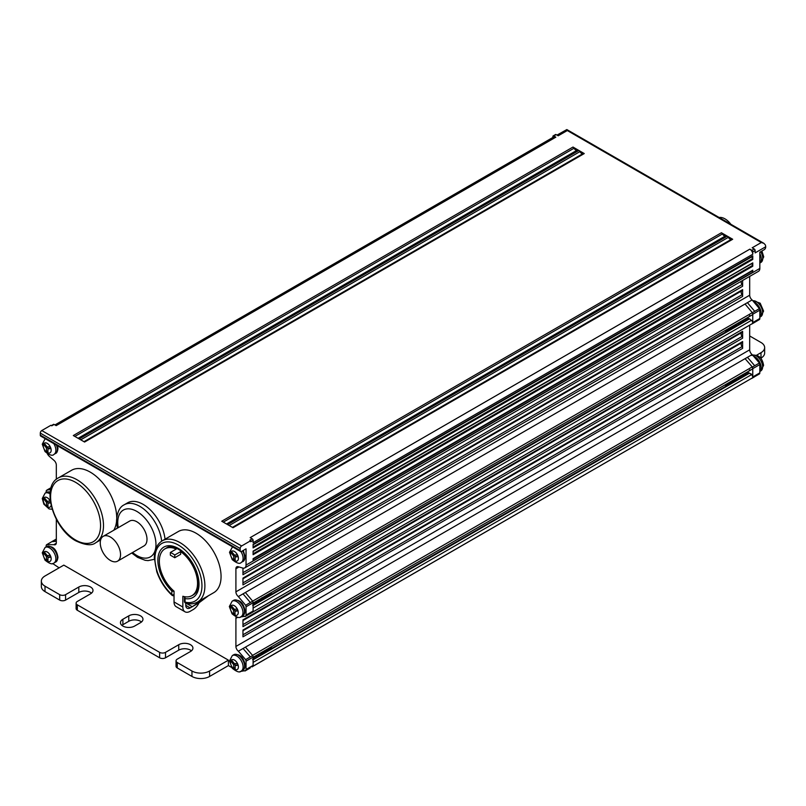 <?xml version="1.0" encoding="UTF-8"?>
<svg xmlns="http://www.w3.org/2000/svg" width="806" height="806" viewBox="0 0 806 806"><rect width="100%" height="100%" fill="white"/><g stroke="black" fill="none" stroke-linecap="round" stroke-linejoin="round"><path stroke-width="1.21" d="M47.292 453.677A6.236 3.597 60 0 0 49.529 456.528L54.083 460.448A4.161 2.398 -120 0 1 56.319 465.042L56.319 479.338M750.154 373.641A2.499 1.441 60 0 1 752.351 375.384A2.499 1.441 60 0 1 752.391 377.974A2.499 1.441 60 0 0 752.502 377.853A2.499 1.441 60 0 0 752.764 376.936L752.764 368.634A2.499 1.441 60 0 0 752.351 367.083A2.075 1.199 -120 0 0 752.26 366.891L252.59 655.379A2.075 1.199 -120 0 1 252.681 655.56L245.629 659.64A2.499 1.441 60 0 1 246.042 661.182L246.042 669.484A2.499 1.441 60 0 1 245.649 670.552L240.087 671.529M56.319 519.276L56.319 542.75A4.161 2.398 -120 0 1 55.453 544.655A4.161 2.398 -120 0 1 53.851 544.675L46.597 544.725L51.292 542.005M213.741 592.672A35.333 20.402 -120 0 0 221.066 576.502A35.333 20.402 -120 0 0 205.641 540.937A35.333 20.402 -120 0 0 178.408 531.476L162.248 540.806A35.333 20.402 60 0 1 189.47 550.276A35.333 20.402 60 0 1 204.895 585.831A35.333 20.402 60 0 1 197.581 602.001L213.741 592.672M760.814 358.207L760.995 358.106A12.473 7.204 0 0 0 764.652 353.008L764.652 347.577A12.473 7.204 180 0 1 760.995 352.675L756.713 355.144M231.665 667.469L228.41 665.585L209.6 676.446A12.473 7.204 0 0 1 191.959 676.446L177.27 667.962A4.161 2.398 0 0 1 176.051 666.27L176.051 660.839A4.161 2.398 180 0 1 177.27 659.137L190.498 651.5A8.312 4.796 0 0 0 192.926 648.115A8.312 4.796 0 0 0 187.798 643.672A8.312 4.796 0 0 0 178.741 644.719L165.512 652.356A4.161 2.398 180 0 1 159.628 652.356L77.336 604.843A4.161 2.398 180 0 1 76.117 603.14A4.161 2.398 180 0 1 77.336 601.447L90.564 593.81A8.312 4.796 0 0 0 92.992 590.415A8.312 4.796 0 0 0 87.864 585.982A8.312 4.796 0 0 0 78.807 587.02L65.578 594.657A4.161 2.398 180 0 1 59.694 594.657L45.005 586.174A12.473 7.204 180 0 1 41.348 581.086A12.473 7.204 180 0 1 45.005 575.988L63.815 565.127L228.41 660.154L228.41 665.585M76.117 603.14L76.117 608.57A4.161 2.398 0 0 0 77.336 610.273L159.628 657.787A4.161 2.398 0 0 0 165.512 657.787L178.741 650.15A8.312 4.796 180 0 1 191.475 650.825M41.348 581.086L41.348 586.516A12.473 7.204 0 0 0 45.005 591.604L59.694 600.087A4.161 2.398 0 0 0 65.578 600.087L78.807 592.45A8.312 4.796 180 0 1 91.541 593.125M52.642 563.495L59.11 567.847M121.918 625.375A8.312 4.796 180 0 1 122.895 624.69L128.769 621.295A8.312 4.796 180 0 1 141.503 621.98M253.104 662.401L751.474 374.669A2.075 1.199 60 0 1 752.472 377.802A2.075 1.199 60 0 1 752.351 377.923L252.862 666.3M751.474 374.669L749.54 373.158L253.104 659.771M253.104 657.333L752.2 369.188A2.075 1.199 -120 0 0 752.351 367.083L754.708 365.723L747.454 357.3L752.149 354.59A4.161 2.398 60 0 1 749.681 349.804L749.681 325.181M236.259 616.963A4.161 2.398 -120 0 0 235.906 618.373L235.906 646.432A4.161 2.398 -120 0 0 238.375 651.208L245.629 659.64M741.54 342.882A3.113 1.803 -120 0 0 742.044 346.651A2.075 1.199 -120 0 1 742.628 348.343L742.628 341.553A2.075 1.199 60 0 1 742.195 342.51A2.075 1.199 60 0 1 742.044 342.57L242.959 630.715M742.628 348.343L242.959 636.821L242.959 630.04L742.628 341.553M741.54 332.707A3.113 1.803 -120 0 0 742.044 336.465A2.075 1.199 -120 0 1 742.628 338.167L742.628 331.377A2.075 1.199 60 0 1 742.195 332.324A2.075 1.199 60 0 1 742.044 332.394L242.959 620.529M742.628 338.167L242.959 626.645L242.959 619.854L742.628 331.377M200.754 600.168L201.369 600.52L192.261 606.706L199.022 602.797A10.387 6.005 -60 0 1 193.138 609.588L190.196 611.291A10.387 6.005 -60 0 1 185.007 611.804A10.387 6.005 -60 0 1 182.851 607.039L174.036 601.951L174.036 591.171A27.021 15.596 60 0 1 160.062 567.666A27.021 15.596 60 0 1 164.938 548.856A27.021 15.596 60 0 1 176.242 549.067L170.358 552.463A27.021 15.596 60 0 1 172.565 553.591A27.021 15.596 60 0 1 174.771 555.012L174.771 557.722L170.358 555.183L170.358 552.463M186.317 603.362L192.261 606.706L190.196 607.895A6.236 3.597 -60 0 1 187.083 608.198A6.236 3.597 -60 0 1 185.793 605.346L185.793 603.22M174.771 557.722L180.645 554.327L180.645 551.616A27.021 15.596 60 0 1 196.483 575.424A27.021 15.596 60 0 1 191.949 595.654A27.021 15.596 60 0 1 182.851 596.269L182.851 607.039M253.104 608.056L751.444 320.345A2.075 1.199 60 0 1 752.32 323.609L252.147 612.429M751.444 320.345L749.54 318.854L253.104 605.467M748.764 318.692L747.636 319.337L748.754 318.692A1.249 0.715 60 0 1 748.764 318.692A1.249 0.715 60 0 1 749.54 318.854M747.656 317.534L747.353 319.922L745.399 320.022M745.308 318.894L745.006 321.272L742.91 321.332M742.951 320.254L742.658 322.632L740.694 322.743M740.603 321.604L740.301 323.992L738.346 324.093M738.246 322.964L737.953 325.352L735.949 325.443M735.263 326.571L733.672 326.752M262.816 599.714L260.791 599.785L261.97 597.679M260.469 601.075L258.444 601.165M258.111 602.435L256.086 602.525M255.764 603.795L253.739 603.885M253.416 605.145L252.59 605.155M253.104 603.069L752.23 314.894A2.075 1.199 -120 0 0 752.32 312.657L252.651 601.145L245.377 592.491L745.036 304.013L752.32 312.657M759.413 319.559L754.174 322.642L759.413 319.559A2.499 1.441 -120 0 0 759.826 318.491L759.826 310.149A2.499 1.441 -120 0 0 759.413 308.607L752.119 299.943A4.161 2.398 60 0 1 749.681 295.187L749.681 276.408M240.601 551.485L40.733 436.096A2.075 1.199 120 0 1 40.3 435.139L240.168 550.538A2.075 1.199 -60 0 0 240.601 551.485A2.075 1.199 -60 0 0 241.639 551.385L246.042 548.836L246.042 565.046A6.236 3.597 60 0 1 244.742 567.898A6.236 3.597 60 0 1 242.687 568.049L238.143 566.719A4.161 2.398 -120 0 0 236.763 566.82A4.161 2.398 -120 0 0 235.906 568.724L235.906 591.816A4.161 2.398 -120 0 0 238.344 596.561L245.639 605.246A2.499 1.441 60 0 1 246.042 606.777L246.042 615.109A2.499 1.441 60 0 1 245.639 616.177L240.329 617.013M741.54 290.956A3.113 1.803 -120 0 0 742.044 294.724A2.075 1.199 -120 0 1 742.628 296.417L742.628 289.626A2.075 1.199 60 0 1 742.195 290.583A2.075 1.199 60 0 1 742.044 290.644L242.959 578.789L742.195 290.583M742.628 296.417L242.959 584.894L242.959 578.114L742.628 289.626M742.628 280.478L742.628 286.231L242.959 574.718L242.959 568.119M201.369 600.52L204.301 598.123M742.628 286.231A2.075 1.199 -120 0 0 742.044 284.538L242.959 572.683M741.268 281.264A3.113 1.803 -120 0 0 742.044 284.538M758.527 271.279A6.236 3.597 -120 0 0 759.826 268.418L759.826 252.207L764.229 249.669A2.075 1.199 -60 0 0 765.7 247.12L765.7 246.777A4.161 2.398 -120 0 0 765.307 244.853L763.866 243.321L761.287 242.535L566.225 129.917M752.764 254.253L752.764 251.875A1.249 0.715 60 0 0 751.887 250.344L749.832 249.155A4.161 2.398 60 0 1 752.764 254.253L253.104 542.73L253.104 540.352A1.249 0.715 -120 0 0 252.218 538.821L250.162 537.642L749.832 249.155M240.168 550.538L240.168 548.493A2.075 1.199 -60 0 1 241.639 545.954L250.747 540.695L250.747 541.713L253.104 540.352M765.7 246.777L755.121 252.893L755.121 250.515A1.249 0.715 -120 0 0 754.235 248.983L752.179 247.795L761.287 242.535M752.2 270.947A1.249 0.715 60 0 1 752.764 272.237L253.104 560.714L253.104 558.679L752.764 270.201A1.249 0.715 60 0 1 752.512 270.766L253.104 559.102M752.764 272.237L752.764 270.201M253.104 554.699L752.764 266.222L752.764 262.867A1.249 0.715 60 0 1 752.552 263.169L253.104 551.536M253.104 554.709L253.104 551.113L752.764 262.867M253.104 544.332L752.764 255.845L752.764 259.431L253.104 547.919L253.104 544.322M731.647 239.15L232.41 527.386L731.606 239.181A2.075 1.199 -120 0 1 731.647 239.15A2.075 1.199 -120 0 1 732.684 239.261L727.294 236.148A2.075 1.199 60 0 1 728.372 237.317A3.113 1.803 -120 0 0 731.465 239.251M552.896 137.453L552.896 136.476A1.249 0.715 60 0 1 553.158 135.912A1.249 0.715 60 0 1 553.782 135.972L555.838 137.161A4.161 2.398 -120 0 0 553.762 136.949L54.959 424.933M567.303 130.542L558.195 135.801L556.13 134.612A1.249 0.715 -120 0 0 555.505 134.552L553.158 135.912M752.744 256.066A1.249 0.715 60 0 1 752.552 256.389L253.104 544.745M752.744 259.169A1.249 0.715 -120 0 0 752.552 258.645A2.075 1.199 60 0 1 752.552 256.389M730.851 224.259A15.173 8.755 -120 0 0 719.133 217.499M40.3 435.139L40.3 433.104A2.075 1.199 120 0 1 41.771 430.555L241.639 545.954M555.838 137.161L56.168 425.639L54.113 424.45L51.765 425.81L50.879 425.296L41.771 430.555M185.007 611.804L176.192 606.706A10.387 6.005 -60 0 1 174.036 601.951M199.022 602.797L208.361 595.785M577.338 150.067L78.101 438.293L577.298 150.087A2.075 1.199 -120 0 1 577.338 150.067A2.075 1.199 -120 0 1 578.376 150.168L572.985 147.055A2.075 1.199 60 0 1 574.063 148.223L74.867 436.429M577.156 150.168A3.113 1.803 60 0 1 574.063 148.223M583.212 153.462L83.975 441.688L583.171 153.483A2.075 1.199 -120 0 1 583.212 153.462A2.075 1.199 -120 0 1 584.249 153.563L578.859 150.45A2.075 1.199 60 0 1 579.937 151.619L80.741 439.824M583.04 153.563A3.113 1.803 60 0 1 579.937 151.619M725.763 235.765L226.526 523.991L725.722 235.785A2.075 1.199 -120 0 1 725.763 235.765A2.075 1.199 -120 0 1 726.8 235.866L721.42 232.753A2.075 1.199 60 0 1 722.498 233.921A3.113 1.803 -120 0 0 725.591 235.866M732.684 239.261L233.015 527.739L227.624 524.625L727.294 236.148M726.8 235.866L227.141 524.343L221.751 521.23L721.42 232.753M584.249 153.563L84.58 442.041L79.2 438.927L578.859 150.45M578.376 150.168L78.706 438.645L73.316 435.542L572.985 147.055M250.747 540.695L249.87 540.181L252.218 538.821M253.104 547.012L752.552 258.645M752.744 265.96A1.249 0.715 -120 0 0 752.552 265.436A2.075 1.199 60 0 1 752.552 263.169M253.104 553.793L752.552 265.436M727.788 330.148L727.788 331.417M46.174 492.537L46.174 491.388A2.499 1.441 60 0 1 46.587 490.32L50.677 489.302M46.174 546.831L46.174 545.793A2.499 1.441 60 0 1 46.597 544.725M165.039 539.194A31.172 18.004 -120 0 0 150.289 509.845A31.172 18.004 -120 0 0 127.59 502.833L124.205 504.788A31.172 18.004 60 0 1 146.914 511.81A31.172 18.004 60 0 1 161.653 541.169M228.41 660.154L209.6 671.015A12.473 7.204 180 0 1 191.959 671.015L177.27 662.532A4.161 2.398 180 0 1 176.051 660.839M140.526 622.655A8.312 4.796 0 0 0 142.964 619.26A8.312 4.796 0 0 0 137.826 614.827A8.312 4.796 0 0 0 128.769 615.865L122.895 619.26A8.312 4.796 0 0 0 120.457 622.655A8.312 4.796 0 0 0 125.585 627.088A8.312 4.796 0 0 0 134.652 626.05L140.526 622.655M54.113 424.45A1.249 0.715 -120 0 0 53.488 424.389L51.403 425.598M50.375 556.543L47.947 557.47L47.745 555.535M50.375 502.239L47.947 503.176L47.745 501.231M246.042 669.484L253.104 665.413A2.499 1.441 -120 0 1 252.832 666.33A2.499 1.441 60 0 1 252.721 666.461M253.104 665.413L253.104 657.112A2.499 1.441 -120 0 0 252.681 655.56M180.645 551.616L174.771 555.012M245.639 616.177L252.691 612.107A2.499 1.441 -120 0 0 253.104 611.039L253.104 602.707A2.499 1.441 -120 0 0 252.671 601.135M237.458 610.243L235.02 611.18L234.828 609.235M262.121 652.064L260.942 654.15L261.91 654.069M733.672 381.057L735.263 380.875M117.575 561.167L144.022 545.904A14.337 8.282 -120 0 0 146.994 539.335A14.337 8.282 -120 0 0 140.738 524.908A14.337 8.282 -120 0 0 129.685 521.059L103.228 536.333A14.337 8.282 60 0 1 114.281 540.171A14.337 8.282 60 0 1 120.537 554.609A14.337 8.282 60 0 1 117.575 561.167A14.337 8.282 60 0 1 106.523 557.329A14.337 8.282 60 0 1 100.256 542.901A14.337 8.282 60 0 1 103.228 536.333M113.787 530.237A37.408 21.601 -120 0 0 116.538 521.422M116.719 517.533A37.408 21.601 -120 0 0 90.262 472.135A37.408 21.601 -120 0 0 71.563 470.281L58.334 477.918C40.632 486.713 53.458 528.877 75.774 540.836C85.265 545.279 91.924 545.914 95.743 542.72A37.408 21.601 -120 0 0 101.526 512.888A37.408 21.601 -120 0 0 77.265 479.902A37.408 21.601 -120 0 0 77.044 479.772A37.408 21.601 -120 0 0 58.334 477.918M752.371 377.994L759.423 373.924A2.499 1.441 -120 0 0 759.826 372.866L759.826 364.564A2.499 1.441 -120 0 0 759.403 363.012L752.149 354.59M763.756 243.261L566.84 129.565L556.976 135.096M749.681 335.961L760.995 342.49A12.473 7.204 180 0 1 764.652 347.577M727.475 329.18A4.161 2.398 60 0 1 726.629 330.813A4.161 2.398 60 0 1 724.785 330.742M735.505 324.586L735.274 326.551M748.945 316.788L749.812 315.448M752.341 312.647A2.499 1.441 60 0 1 752.764 314.229L752.764 322.561A2.499 1.441 60 0 1 752.341 323.639M747.726 318.914A4.574 2.64 -120 0 0 748.714 318.723M748.764 372.997L747.636 373.641L748.754 372.997A1.249 0.715 60 0 1 748.764 372.997A1.249 0.715 60 0 1 749.54 373.158M747.726 373.218A4.574 2.64 -120 0 0 748.714 373.017M748.945 371.062L749.812 369.752M735.949 379.737L737.953 379.656L738.246 377.238M253.547 659.55L252.54 659.479M259.774 653.485L258.585 655.51L259.552 655.429M255.905 658.19L253.83 658.744L254.887 658.129M258.252 656.84L256.177 657.384L257.245 656.769M260.61 655.48L258.525 656.024L259.603 655.409M262.958 654.119L261.95 654.049L262.958 654.119M747.646 371.808L747.353 374.226L745.399 374.327M745.298 373.168L745.006 375.576L742.91 375.636M742.951 374.528L742.658 376.936L740.694 377.037M740.593 375.888L740.301 378.296L738.346 378.397M257.416 654.845L256.237 656.87L257.205 656.789M255.069 656.205L253.89 658.23L254.857 658.149M253.749 656.961L253.487 659.53M263.159 651.53L262.887 654.099M260.812 652.89L260.54 655.459M258.454 654.25L258.192 656.809M256.106 655.6L255.834 658.17M263.29 652.8L270.604 648.568A4.161 2.398 -120 0 0 271.471 646.734M237.599 664.638L235.171 665.565L235.171 669.171L233.7 668.315L233.7 664.718L231 661.363L231.735 660.316L234.435 663.681L237.135 663.439L237.871 665.333L235.171 665.565L235.171 663.872L233.7 664.718M235.171 667.469L233.7 668.315M232.078 660.739L231 661.363M237.72 610.938L236.984 609.044L234.284 609.286L231.594 605.931L230.859 606.978L233.559 610.333L233.559 613.93L235.02 614.777L235.02 611.18L237.72 610.938M253.648 602.747L253.346 605.135M254.938 602.001L253.739 603.835M263.048 597.317L262.746 599.704M259.643 599.291L259.058 600.772M257.285 600.651L256.086 602.475M255.996 601.397L255.693 603.775M258.343 600.037L258.051 602.414M260.701 598.677L260.398 601.064M263.149 598.405L270.463 594.183A4.161 2.398 -120 0 0 271.31 592.551M235.02 613.084L233.559 613.93M235.02 609.487L233.559 610.333M231.927 606.354L230.859 606.978M50.637 557.228L49.901 555.344L47.211 555.576L44.511 552.221L43.776 553.269L46.476 556.624L46.476 560.22L47.947 561.067L47.947 557.47L50.637 557.228M47.947 559.374L46.476 560.22M47.947 555.777L46.476 556.624M44.854 552.644L43.776 553.269M50.597 502.823L49.901 501.04L47.211 501.282L44.511 497.917L43.776 498.964L46.476 502.319L46.476 505.916L47.947 506.773L47.947 503.176L50.617 502.934M47.947 505.07L46.476 505.916M47.947 501.473L46.476 502.319M44.854 498.35L43.776 498.964M741.893 375.133L740.694 376.996M739.545 376.493L738.346 378.357M737.188 377.853L735.586 379.948M744.24 373.783L743.051 375.636M735.274 380.855L735.404 378.88M727.486 383.455A4.161 2.398 60 0 1 726.629 385.117L734.377 380.644L735.092 379.062M726.629 385.117A4.161 2.398 60 0 1 724.765 385.026M746.598 372.422L745.399 374.286M744.24 319.508L743.051 321.342M741.893 320.859L740.694 322.692M739.545 322.219L738.346 324.052M737.188 323.579L735.586 325.644M746.598 318.148L745.399 319.982M726.629 330.813L734.377 326.339L735.092 324.788M237.599 556.029L235.171 556.966L235.171 560.563L233.7 559.717L233.7 556.12L231 552.755L231.735 551.717L234.435 555.072L237.135 554.83L237.871 556.724L235.171 556.966L235.171 555.263L233.7 556.12M235.171 558.86L233.7 559.717M232.078 552.14L231 552.755M50.375 447.935L47.947 448.871L47.947 452.468L46.476 451.622L46.476 448.015L43.776 444.66L44.511 443.622L47.211 446.977L49.901 446.736L50.637 448.63L47.947 448.871L47.947 447.169L46.476 448.015M47.947 450.766L46.476 451.622M44.854 444.046L43.776 444.66M56.279 543.264L53.851 544.675M56.319 539.758L54.062 540.373L56.319 539.063M252.006 666.894L752.351 377.923M238.375 651.208L745.076 358.66L752.26 366.891M245.407 647.137L252.59 655.379M745.097 358.66L747.454 357.3M235.906 646.452L749.681 349.824M237.699 617.315L235.906 618.353M742.044 346.651L242.959 634.785M742.044 336.465L242.959 624.61M252.651 612.086L752.32 323.609M745.288 320.697L746.598 319.932M742.941 322.047L744.25 321.292M740.583 323.408L741.903 322.652M738.236 324.768L739.545 324.012M735.354 326.43L737.198 325.362M263.038 599.12L734.981 326.642M260.681 600.48L262 599.714M258.333 601.84L259.643 601.075M255.976 603.19L257.295 602.435M253.628 604.55L254.938 603.795M745.066 304.013L752.119 299.943M238.344 596.561L245.397 592.491M235.906 591.836L749.681 295.208M238.969 566.961L235.906 568.734M742.044 294.724L242.959 582.859M242.959 568.603L243.684 568.19M246.042 565.066L759.826 268.438M755.121 250.515L752.764 251.875M556.13 134.612L553.782 135.972M184.705 596.712A2.075 2.075 0 0 0 184.443 597.72A2.075 1.199 0 0 0 185.058 598.566A29.097 16.795 -120 0 0 195.032 567.787A29.097 16.795 -120 0 0 161.855 548.624A29.097 16.795 -120 0 0 171.829 590.939A2.075 1.199 -0 0 0 174.036 591.211M185.239 596.793A2.075 1.521 100.5 0 0 185.058 598.566L185.058 602.132A2.075 1.199 180 0 1 184.443 601.276A2.075 2.075 0 0 0 186.045 603.301A2.075 1.491 -76.6 0 1 185.058 602.132A33.258 19.203 60 0 0 197.601 567.565A33.258 19.203 60 0 0 159.286 545.45A33.258 19.203 60 0 0 171.829 594.496L171.829 590.939A2.075 0.746 134.1 0 1 172.524 589.821M223.292 522.127L722.498 233.921M190.196 607.895L185.793 605.346M229.176 525.522L728.372 237.317M751.887 250.344L754.235 248.983M252.066 666.915L252.701 666.471M178.741 650.15L178.741 644.719M240.168 548.493L40.3 433.104M174.036 594.768A2.075 1.199 180 0 1 171.829 594.496A2.075 0.816 -47.5 0 0 171.9 595.181A2.075 2.075 0 0 0 174.036 595.594M56.319 541.279L51.765 541.692L54.113 540.332M45.005 586.174L45.005 591.604M59.694 600.087L59.694 594.657M65.578 594.657L65.578 600.087M78.807 592.45L78.807 587.02M77.336 604.843L77.336 610.273M159.628 657.787L159.628 652.356M165.512 652.356L165.512 657.787M128.769 621.295L128.769 615.865M122.895 619.26L122.895 624.69M209.6 671.015L209.6 676.446M177.27 662.532L177.27 667.962M191.959 676.446L191.959 671.015M245.649 670.552L250.354 667.831M253.104 657.112L246.042 661.182M243.08 648.498L250.334 656.92M245.095 616.55L250.344 613.467M246.042 615.109L253.104 611.039M253.104 602.707L246.042 606.777M243.039 593.851L250.344 602.525L252.691 601.165M250.344 602.525L245.639 605.246M260.882 654.663L261.95 654.049L260.882 654.663M262.101 652.92L263.23 653.334L734.981 380.946M118.23 527.668A27.021 15.596 60 0 1 117.747 522.55A27.021 15.596 60 0 1 136.768 511.377A27.021 15.596 60 0 1 155.961 544.413A27.021 15.596 60 0 1 155.961 544.513A27.021 15.596 60 0 1 132.577 552.513M75.784 482.441A35.333 20.402 60 0 1 100.559 525.713A35.333 20.402 60 0 1 75.573 540.01A35.333 20.402 60 0 1 75.351 539.889A35.333 20.402 60 0 1 50.587 496.496A35.333 20.402 60 0 1 75.784 482.441M754.718 376.634L759.423 373.924M752.764 376.936L759.826 372.866M760.995 358.106L760.995 352.675M759.413 308.617L754.708 311.328L747.414 302.653M752.361 312.688L754.708 311.328M759.826 310.149L752.764 314.229M752.764 322.561L759.826 318.491M754.708 322.269L752.361 323.629M759.403 363.012L754.708 365.723M759.826 364.564L752.764 368.634M735.354 380.734L737.198 379.666M745.288 375.002L746.598 374.236M742.941 376.352L744.25 375.596M740.583 377.712L741.903 376.956M738.236 379.072L739.545 378.316M242.727 670.189A8.937 5.158 -120 0 0 244.581 666.159A8.937 5.158 -120 0 0 244.581 666.099A8.937 5.158 -120 0 0 240.672 657.102A8.937 5.158 -120 0 0 233.79 654.714L232.319 655.56A8.937 5.158 60 0 1 239.201 657.948A8.937 5.158 60 0 1 243.11 666.945A8.937 5.158 60 0 1 243.11 667.046A8.937 5.158 60 0 1 241.256 671.035L242.727 670.189C243.966 669.897 244.782 668.275 245.185 665.313C243.734 657.233 239.936 653.696 233.79 654.714M238.405 667.005A5.612 3.244 60 0 1 234.385 669.202A5.612 3.244 60 0 1 230.466 662.3A5.612 3.244 60 0 1 234.486 660.104A5.612 3.244 60 0 1 238.405 667.005M263.078 598.939L261.95 598.536M242.576 615.804A8.937 5.158 -120 0 0 244.43 611.774A8.937 5.158 -120 0 0 244.43 611.714A8.937 5.158 -120 0 0 240.531 602.717A8.937 5.158 -120 0 0 233.639 600.319L232.168 601.175A8.937 5.158 60 0 1 239.06 603.563A8.937 5.158 60 0 1 242.959 612.56A8.937 5.158 60 0 1 242.959 612.651A8.937 5.158 60 0 1 241.105 616.65L242.576 615.804C243.815 615.512 244.641 613.89 245.034 610.928C243.583 602.848 239.785 599.311 233.639 600.319M238.254 612.62A5.612 3.244 60 0 1 234.234 614.817A5.612 3.244 60 0 1 230.325 607.915A5.612 3.244 60 0 1 234.345 605.719A5.612 3.244 60 0 1 238.254 612.62M55.493 562.094A8.937 5.158 -120 0 0 57.347 558.064A8.937 5.158 -120 0 0 57.347 558.004A8.937 5.158 -120 0 0 53.448 549.007A8.937 5.158 -120 0 0 46.557 546.619L45.086 547.465A8.937 5.158 60 0 1 51.977 549.853A8.937 5.158 60 0 1 55.876 558.85A8.937 5.158 60 0 1 55.876 558.951A8.937 5.158 60 0 1 54.022 562.941L55.493 562.094C56.732 561.802 57.558 560.18 57.951 557.218C56.501 549.138 52.702 545.602 46.557 546.619M51.171 558.911A5.612 3.244 60 0 1 47.151 561.107A5.612 3.244 60 0 1 43.242 554.206A5.612 3.244 60 0 1 47.262 552.009A5.612 3.244 60 0 1 51.171 558.911M52.168 509.281L49.075 508.918L43.887 504.203L42.265 498.511L45.086 493.161A8.937 5.158 60 0 1 50.032 493.897M50.173 492.325A8.937 5.158 -120 0 0 46.557 492.315L45.086 493.161M51.11 505.352A5.612 3.244 60 0 1 46.808 506.591A5.612 3.244 60 0 1 43.242 499.901A5.612 3.244 60 0 1 45.962 497.191A5.612 3.244 60 0 1 50.365 501.302M754.436 356.534A8.937 5.158 60 0 1 761.146 367.627A8.937 5.158 60 0 1 761.146 367.687A8.937 5.158 60 0 1 759.826 371.395M751.827 355.456C758.305 354.217 762.224 357.521 763.584 365.38L760.763 370.931A8.937 5.158 -120 0 0 762.617 366.841A8.937 5.158 -120 0 0 762.617 366.74A8.937 5.158 -120 0 0 759.242 358.448A8.937 5.158 -120 0 0 752.804 355.093M755.02 302.562A8.937 5.158 60 0 1 761.146 313.322A8.937 5.158 60 0 1 761.146 313.383A8.937 5.158 60 0 1 759.826 317.09M752.995 300.658L760.179 303.197L763.584 311.086L760.763 316.627A8.937 5.158 -120 0 0 762.617 312.537A8.937 5.158 -120 0 0 762.617 312.446A8.937 5.158 -120 0 0 753.106 300.749M759.826 253.638A8.937 5.158 60 0 1 761.287 259.099A8.937 5.158 60 0 1 761.287 259.169A8.937 5.158 60 0 1 759.826 262.998M761.902 251.009L763.735 256.862L760.914 262.413A8.937 5.158 -120 0 0 762.758 258.323A8.937 5.158 -120 0 0 762.758 258.222A8.937 5.158 -120 0 0 760.683 251.714M240.934 551.586A8.937 5.158 60 0 1 243.11 558.336A8.937 5.158 60 0 1 243.11 558.437A8.937 5.158 60 0 1 241.256 562.427L242.727 561.581A8.937 5.158 -120 0 0 244.581 557.561A8.937 5.158 -120 0 0 244.581 557.49A8.937 5.158 -120 0 0 242.495 550.881M232.319 546.952A8.937 5.158 60 0 1 232.541 546.831L229.498 552.301L232.239 559.636C236.813 563.313 239.815 564.25 241.256 562.427M238.405 558.397A5.612 3.244 60 0 1 234.385 560.603A5.612 3.244 60 0 1 230.466 553.702A5.612 3.244 60 0 1 234.486 551.495A5.612 3.244 60 0 1 238.405 558.397M53.8 443.643A8.937 5.158 60 0 1 55.876 450.242A8.937 5.158 60 0 1 55.876 450.342A8.937 5.158 60 0 1 54.022 454.332L55.493 453.486A8.937 5.158 -120 0 0 57.347 449.466A8.937 5.158 -120 0 0 57.347 449.395A8.937 5.158 -120 0 0 56.47 445.184M54.022 454.332C52.592 456.156 49.589 455.219 45.015 451.541L42.265 444.207L45.086 438.857A8.937 5.158 60 0 1 45.317 438.736M51.171 450.302A5.612 3.244 60 0 1 47.151 452.509A5.612 3.244 60 0 1 43.242 445.607A5.612 3.244 60 0 1 47.262 443.401A5.612 3.244 60 0 1 51.171 450.302M242.959 630.735L742.195 342.51M242.959 620.56L742.195 332.324M191.949 595.654L193.42 594.808C198.437 591.695 199.586 584.662 196.876 573.711C192.302 556.271 173.471 542.307 166.409 548.009L164.938 548.856M242.959 568.633L243.734 568.19M244.752 567.918L758.527 271.3M51.826 487.237L47.131 489.947M245.004 670.995L249.709 668.275M186.045 603.301C190.357 604.329 194.206 603.895 197.581 602.001M162.248 540.806C157.039 544.08 154.399 549.712 154.319 557.702L156.777 571.686C160.011 580.925 165.049 588.753 171.9 595.181M184.443 597.72L184.443 601.276M252.147 612.479L249.8 613.84M124.205 504.788C119.641 506.944 117.082 512.304 116.527 520.867L117.374 528.172M131.71 553.007L137.604 557.379L145.191 560.311L148.082 560.603L154.349 559.314M100.659 539.879L95.743 542.72M754.174 322.642L751.817 324.002M754.084 377.077L751.726 378.437M232.319 655.56L229.498 660.91L232.239 668.234C236.813 671.922 239.815 672.859 241.256 671.035M232.168 601.175L229.347 606.515L232.088 613.85C236.672 617.537 239.674 618.464 241.105 616.65M45.086 547.465L42.265 552.815L45.015 560.14C49.589 563.827 52.592 564.764 54.022 562.941M242.727 561.581C243.966 561.298 244.782 559.666 245.185 556.714L243.261 550.448M55.493 453.486C56.732 453.194 57.558 451.572 57.951 448.61L57.558 445.809M760.763 370.931L759.826 371.475M258.444 601.125L259.048 600.772M748.361 318.269L747.746 318.622M760.914 262.413L759.826 263.038M760.763 316.627L759.826 317.171M748.361 372.574L747.746 372.926M50.224 491.882L46.557 492.315"/></g></svg>
